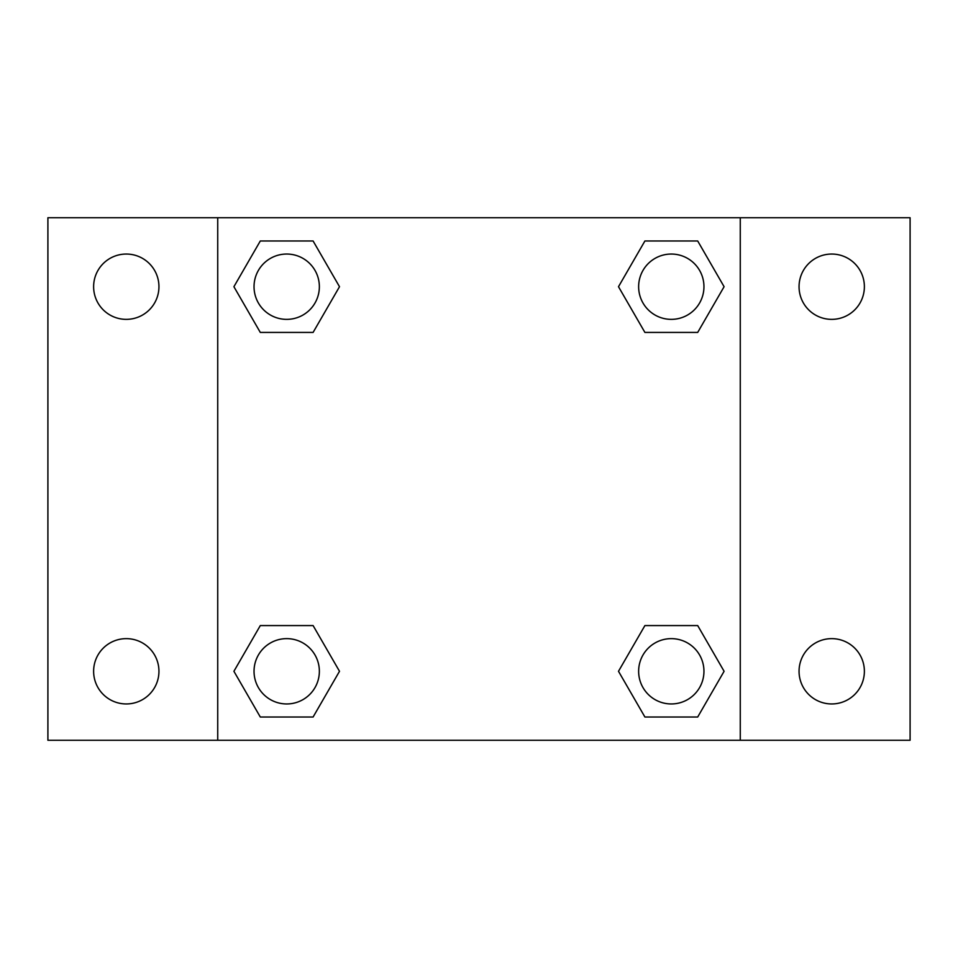 <?xml version="1.0" encoding="UTF-8"?>
<svg xmlns="http://www.w3.org/2000/svg" width="958" height="958" viewBox="0 0 958 958"><rect width="100%" height="100%" fill="white"/><g stroke="black" fill="none" stroke-linecap="round" stroke-linejoin="round"><path stroke-width="1.44" d="M47.9 217.729L910.1 217.729L910.1 740.271L47.9 740.271L47.9 217.729M831.724 254.05A32.656 32.656 0 0 1 864.379 286.705A32.656 32.656 0 0 1 831.724 319.361A32.656 32.656 0 0 1 799.056 286.705A32.656 32.656 0 0 1 831.724 254.05M831.724 638.639A32.656 32.656 0 0 1 864.379 671.295A32.656 32.656 0 0 1 831.724 703.95A32.656 32.656 0 0 1 799.056 671.295A32.656 32.656 0 0 1 831.724 638.639M126.276 638.639A32.656 32.656 0 0 1 158.944 671.295A32.656 32.656 0 0 1 126.276 703.95A32.656 32.656 0 0 1 93.621 671.295A32.656 32.656 0 0 1 126.276 638.639M126.276 254.05A32.656 32.656 0 0 1 158.944 286.705A32.656 32.656 0 0 1 126.276 319.361A32.656 32.656 0 0 1 93.621 286.705A32.656 32.656 0 0 1 126.276 254.05M260.301 625.574L313.098 625.574L339.503 671.295L313.098 717.015L260.301 717.015L233.908 671.295L260.301 625.574L313.098 625.574L260.301 625.574M644.902 240.985L697.699 240.985L724.092 286.705L697.699 332.426L644.902 332.426L618.497 286.705L644.902 240.985L697.699 240.985L644.902 240.985M217.729 740.271L217.729 217.729M740.271 217.729L740.271 740.271M260.301 240.985L313.098 240.985L339.503 286.705L313.098 332.426L260.301 332.426L233.908 286.705L260.301 240.985L313.098 240.985L260.301 240.985M644.902 625.574L697.699 625.574L724.092 671.295L697.699 717.015L644.902 717.015L618.497 671.295L644.902 625.574L697.699 625.574L644.902 625.574M697.699 717.015L644.902 717.015L697.699 717.015M703.95 671.295A32.656 32.656 0 0 0 654.973 643.01A32.656 32.656 0 0 0 654.973 699.58A32.656 32.656 0 0 0 703.95 671.295M313.098 717.015L260.301 717.015L313.098 717.015M319.361 671.295A32.656 32.656 0 0 0 270.372 643.01A32.656 32.656 0 0 0 270.372 699.58A32.656 32.656 0 0 0 319.361 671.295M697.699 332.426L644.902 332.426L697.699 332.426M703.95 286.705A32.656 32.656 0 0 0 654.973 258.421A32.656 32.656 0 0 0 654.973 314.99A32.656 32.656 0 0 0 703.95 286.705M313.098 332.426L260.301 332.426L313.098 332.426M319.361 286.705A32.656 32.656 0 0 0 270.372 258.421A32.656 32.656 0 0 0 270.372 314.99A32.656 32.656 0 0 0 319.361 286.705"/></g></svg>
